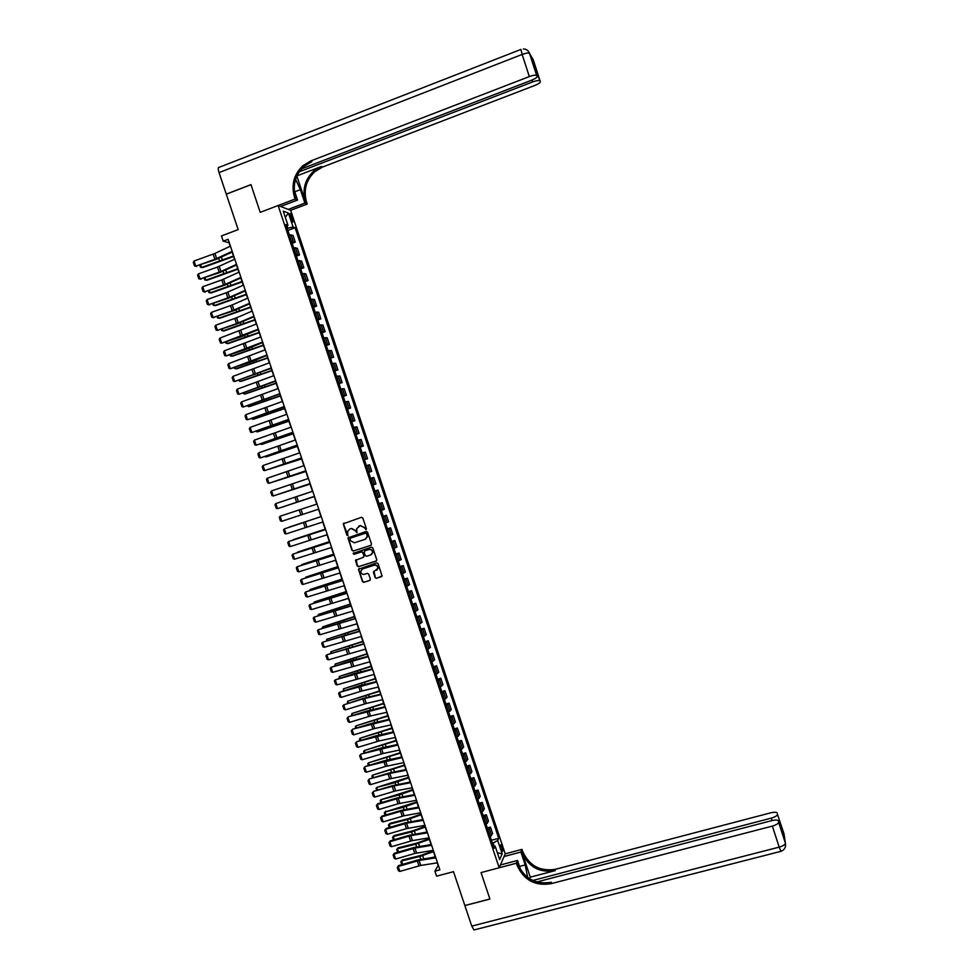 <?xml version="1.0" encoding="UTF-8"?>
<svg xmlns="http://www.w3.org/2000/svg" width="979" height="979" viewBox="0 0 979 979"><rect width="100%" height="100%" fill="white"/><g stroke="black" fill="none" stroke-linecap="round" stroke-linejoin="round"><path stroke-width="1.47" d="M365.95 529.676L366.403 528.746L362.805 517.989L361.484 517.304L343.237 523.802L346.86 535.085L347.778 535.574L347.643 531.499L349.797 529.015L351.265 528.538L355.463 530.753L356.858 532.625L356.699 528.611L360.345 525.588L364.555 527.803L365.95 529.676M502.203 846.884L501.028 844.73C500.306 844.816 500.355 846.309 501.162 849.209L502.349 851.375C503.059 851.277 503.01 849.784 502.203 846.884M375.116 577.647L376.425 578.344L382.067 575.921L378.041 563.549L376.719 562.852L358.449 569.264L362.475 581.648L363.784 582.346L369.732 580.461L370.368 579.14L368.667 574.061L367.358 573.364L364.408 574.294C362.071 574.551 360.859 573.486 360.774 571.087L362.597 568.909L374.186 565.226C376.462 564.956 377.686 565.997 377.833 568.346L373.366 572.079L375.116 577.647L376.695 578.185L381.724 576.594M536.712 75.554L536.651 75.469C535.574 74.832 533.127 75.199 529.321 76.582L522.15 54.445L219.051 172.61L226.271 194.148L250.954 184.627L260.218 212.333L250.967 184.676L226.296 194.197L238.166 229.6L221.487 235.927L223.236 241.152L228.131 239.292L439.877 869.841L434.921 871.163L436.597 876.168L453.497 871.677L464.854 905.526L489.892 899.016L481.044 872.583L499.18 867.773L278.122 205.517L290.641 210.326L307.186 204.06L306.574 202.2C303.27 190.305 305.999 180.136 314.785 171.692L322.483 167.066L534.852 85.442C538.621 83.9 540.445 82.615 540.322 81.612L533.322 60.013L529.566 53.515L536.712 75.554L531.805 59.792L534.644 64.675L533.996 66.56M294.483 197.134C291.069 184.884 293.871 174.409 302.903 165.696L310.808 160.923L311.971 161.535L304.09 166.295C295.083 174.984 292.293 185.435 295.682 197.648L294.483 197.134L295.12 199.043L260.218 212.333L278.122 205.517M370.87 545.376L371.518 544.055L367.529 532.111L366.207 531.426L347.949 537.899L351.975 550.333L353.284 551.03L371.151 545.242L353.284 551.03M372.779 547.836L376.768 559.768L376.132 561.089L358.534 566.694L357.225 565.997L355.475 560.392L363.282 557.32L363.919 555.999L362.781 552.609L361.471 551.923L354.055 554.298L353.113 553.441L371.469 547.151L372.779 547.836M290.102 216.335L292.868 222.135L292.146 217.093L290.139 213.557L290.102 216.335M290.641 210.326L505.225 853.847L499.18 867.773M286.504 226.357L287.961 225.268L285.905 224.546L494.089 848.303L495.129 846.076L493.281 845.856M287.961 225.268L283.249 211.146L288.438 213.092L293.1 227.042L287.165 228.315M287.875 230.444L295.083 227.728L293.1 227.042M295.083 227.728L498.715 838.33L497.711 840.484L502.178 853.872L499.645 859.623L495.129 846.076M437.27 862.854L438.127 865.436L434.921 871.163M223.236 241.152L229 242.694L230.2 246.267M232.158 252.08L234.568 259.264M236.502 265.04L238.925 272.248M240.858 277.987L243.281 285.219M245.203 290.922L247.638 298.179M249.535 303.857L251.982 311.126M253.879 316.768L256.327 324.073M258.211 329.666L260.671 336.996M262.543 342.564L265.015 349.919M266.863 355.45L269.347 362.83M271.183 368.324L273.679 375.728M275.503 381.186L277.999 388.614M279.823 394.035L282.331 401.488M284.13 406.872L286.651 414.35M288.438 419.697L290.959 427.199M292.745 432.522L295.279 440.048M297.053 445.323L299.586 452.873M301.348 458.123L303.894 465.698M305.644 470.911L308.189 478.511M309.927 483.687L312.497 491.311M314.21 496.451L316.78 504.099M318.505 509.215L321.063 516.851M322.789 521.978L325.346 529.578M327.084 534.742L329.617 542.305M331.355 547.494L333.888 555.02M335.638 560.245L338.159 567.722M339.909 572.972L342.417 580.425M344.192 585.687L346.676 593.103M348.451 598.402L350.935 605.781M352.721 611.104L355.181 618.434M356.98 623.782L359.428 631.088M361.239 636.46L363.674 643.729M365.485 649.138L367.92 656.358M369.744 661.792L372.155 668.975M373.99 674.433L376.389 681.592M378.237 687.074L380.623 694.184M382.471 699.691L384.845 706.777M386.705 712.308L389.067 719.357M390.939 724.913L393.289 731.925M395.173 737.505L397.511 744.481M399.395 750.085L401.72 757.024M403.617 762.653L405.93 769.555M407.839 775.221L410.14 782.086M412.049 787.777L414.337 794.593M416.259 800.308L418.535 807.1M420.468 812.839L422.732 819.594M424.678 825.358L426.93 832.077M428.875 837.877L431.115 844.559M433.073 850.372L435.3 857.017M287.85 228.058L287.128 225.892M494.065 845.954L493.073 842.992L492.388 843.176M292.158 243.269L295.279 242.107L293.051 235.425L289.343 234.838M296.429 256.094L299.55 254.932L297.322 248.262L293.651 247.748M300.712 268.895L303.833 267.744L301.605 261.087L297.959 260.659M304.983 281.695L308.104 280.545L305.876 273.887L302.266 273.557M309.242 294.483L312.374 293.345L310.147 286.688L306.562 286.431M313.513 307.259L316.633 306.121L314.418 299.476L310.857 299.305M317.771 320.023L320.892 318.897L318.677 312.252L315.152 312.166M322.03 332.774L325.15 331.661L322.935 325.028L319.435 325.016M326.276 345.526L329.409 344.412L327.194 337.779L323.719 337.853M330.535 358.253L333.655 357.151L331.453 350.531L328.002 350.69M334.781 370.98L337.902 369.878L335.699 363.258L332.285 363.503M339.015 383.682L342.148 382.593L339.946 375.985L336.556 376.315M343.262 396.385L346.395 395.308L344.18 388.7L340.827 389.116M347.496 409.075L350.629 407.998L348.426 401.402L345.097 401.892M351.73 421.765L354.863 420.689L352.66 414.093L349.356 414.668M355.952 434.431L359.085 433.367L356.894 426.771L353.627 427.431M360.186 447.085L363.319 446.032L361.116 439.449L357.873 440.195M364.408 459.738L367.541 458.686L365.338 452.102L362.132 452.934M368.618 472.38L371.751 471.327L369.56 464.756L366.379 465.661M372.84 485.009L375.973 483.969L373.782 477.397L370.625 478.388M374.859 491.066L377.992 490.026L374.871 491.103M377.074 497.699L380.182 496.586L377.992 490.026M379.069 503.671L382.202 502.643L379.106 503.793M381.308 510.402L384.392 509.202L382.202 502.643M383.278 516.276L386.411 515.26L383.34 516.484M385.542 523.08L388.602 521.807L386.411 515.26M387.476 528.868L390.609 527.852L387.574 529.174M389.777 535.758L392.799 534.399L390.609 527.852M391.673 541.448L394.818 540.445L391.808 541.84M393.999 548.424L396.997 546.98L394.818 540.445M395.871 554.016L399.004 553.013L396.03 554.493M398.22 561.077L401.194 559.547L399.004 553.013M400.068 566.572L403.201 565.581L400.252 567.147M402.442 573.718L405.379 572.115L403.201 565.581M404.254 579.127L407.386 578.136L404.474 579.776M406.664 586.348L409.565 584.659L407.386 578.136M408.439 591.671L411.584 590.68L408.684 592.405M410.874 598.964L413.75 597.202L411.584 590.68M412.624 604.19L415.757 603.223L412.893 605.022M415.084 611.581L417.935 609.733L415.757 603.223M416.797 616.709L419.942 615.742L417.103 617.627M419.293 624.186L422.108 622.252L419.942 615.742M420.97 629.216L424.115 628.261L421.3 630.219M423.491 636.766L426.281 634.759L424.115 628.261M425.143 641.722L428.288 640.768L425.51 642.811M427.688 649.346L430.454 647.266L428.288 640.768M429.316 654.205L432.461 653.262L429.708 655.379M431.886 661.914L434.627 659.748L432.461 653.262M433.477 666.687L436.622 665.744L433.893 667.947M436.071 674.482L438.788 672.23L436.622 665.744M437.637 679.157L440.783 678.214L438.09 680.503M440.269 687.025L442.949 684.7L440.783 678.214M441.798 691.602L444.943 690.684L442.275 693.046M444.454 699.557L447.097 697.158L444.943 690.684M445.947 704.048L449.092 703.13L446.461 705.578M448.627 712.088L451.258 709.604L449.092 703.13M450.095 716.493L453.253 715.576L450.634 718.096M452.812 724.607L455.406 722.037L453.253 715.576M454.244 728.914L457.401 728.009L454.807 730.615M456.985 737.114L459.555 734.47L457.401 728.009M458.392 741.336L461.537 740.43L458.98 743.11M461.158 749.608L463.691 746.879L461.537 740.43M462.529 753.732L465.686 752.839L463.153 755.604M465.319 762.09L467.84 759.288L465.686 752.839M466.665 766.129L469.822 765.248L467.313 768.087M469.479 774.573L471.964 771.685L469.822 765.248M470.801 778.513L473.958 777.632L471.486 780.557M473.64 787.03L476.1 784.069L473.958 777.632M474.925 790.897L478.082 790.016L475.635 793.014M477.801 799.488L480.236 796.453L478.082 790.016M479.061 803.257L482.206 802.388L479.796 805.46M481.949 811.934L484.36 808.813L482.206 802.388M483.185 815.617L486.343 814.748L483.944 817.906M486.11 824.367L488.484 821.173L486.343 814.748M487.297 827.953L490.455 827.096L488.093 830.327M490.246 836.788L492.596 833.521L490.455 827.096M491.421 840.288L498.715 838.33M295.279 242.107L291.583 241.556M299.55 254.932L295.891 254.467M303.833 267.744L300.198 267.365M308.104 280.545L304.493 280.251M312.374 293.345L308.801 293.125M316.633 306.121L313.084 305.999M320.892 318.897L317.38 318.848M325.15 331.661L321.663 331.697M329.409 344.412L325.946 344.535M333.655 357.151L330.229 357.359M337.902 369.878L334.512 370.172M342.148 382.593L338.783 382.973M346.395 395.308L343.054 395.761M350.629 407.998L347.312 408.537M354.863 420.689L351.583 421.313M359.085 433.367L355.842 434.064M363.319 446.032L360.088 446.816M367.541 458.686L364.347 459.555M371.751 471.327L368.593 472.282M375.973 483.969L372.84 484.997M493.073 842.992L497.711 840.484M285.293 217.265L288.438 213.092M502.178 853.872L497.344 852.709M366.146 529.578L364.837 527.681L360.345 525.588M358.742 526.102L360.627 525.466M349.674 529.052L351.547 528.415L355.744 530.63L357.054 532.527M344.008 523.006L343.568 524.242L347.986 535.464M348.671 537.092L348.279 538.303L352.256 550.198L353.566 550.883M366.525 533.677L365.608 533.188L350.164 538.181L350.213 540.567L354.41 542.794L364.959 539.38L367.162 536.749L366.795 533.543L365.608 533.188M350.311 538.12L365.877 533.053M365.497 539.16L367.431 536.627L367.015 535.134M366.795 533.543L367.284 535.011M356.148 559.596L357.506 565.85L358.816 566.535L376.438 560.93M363.564 557.161L364.188 555.852L363.062 552.474L361.753 551.777L354.055 554.298M353.639 552.866L354.337 554.151M370.686 554.946L372.534 552.707C372.399 550.32 371.188 549.268 368.875 549.537L364.8 550.859L364.151 552.18L365.289 555.558L366.599 556.256L370.686 554.946M371.249 554.689L372.803 552.56C372.669 550.186 371.457 549.133 369.144 549.403L368.875 549.537M365.069 550.712L369.144 549.403M373.99 571.259L375.385 577.488M376.658 570.304L378.102 568.199C377.955 565.838 376.731 564.797 374.443 565.079L374.186 565.226M362.254 569.044L374.443 565.079M359.097 568.469L358.767 569.619L362.744 581.477L364.053 582.175L370.074 580.278M200.707 264.979L201.539 267.463L233.467 255.996M199.789 265.309L200.438 267.206L202.69 267.597L233.626 256.486M232.182 251.346L214.89 259.313L195.788 266.166L215.686 259.594L232.39 251.97M230.444 246.145L214.903 253.451L194.05 261.026L195.788 266.166L194.491 265.945L193.279 262.348L194.05 261.026M196.62 266.447L194.491 265.945M205.027 277.816L205.823 280.165L237.75 268.76M204.121 278.146L204.721 279.908L206.973 280.275L237.909 269.213M209.359 290.641L210.106 292.868L242.033 281.499M208.441 290.971L208.992 292.599L211.244 292.954L242.18 281.94M213.667 303.466L214.377 305.558L246.304 294.238M212.761 303.784L213.263 305.277L215.515 305.619L246.451 294.642M236.551 264.342L220.973 271.501L200.12 279.027L220.018 272.456L236.747 264.93M234.801 259.141L217.497 267.047L198.382 273.887L200.12 279.027L198.823 278.795L197.611 275.197L198.382 273.887M200.94 279.272L198.823 278.795M240.907 277.326L225.305 284.375L204.452 291.877L224.338 285.305L241.091 277.877M239.17 272.138L221.829 279.921L202.714 286.737L204.452 291.877L203.155 291.632L201.943 288.034L202.714 286.737M205.272 292.097L203.155 291.632M245.264 290.298L229.637 297.249L208.772 304.714L228.658 298.142L245.435 290.824M243.526 285.109L226.161 292.794L207.046 299.574L208.772 304.714L207.475 304.457L206.263 300.871L207.046 299.574M209.579 304.91L207.475 304.457M217.987 316.266L218.647 318.236L250.587 306.965M217.081 316.584L217.534 317.942L219.773 318.273L250.71 307.345M249.621 303.257L232.207 310.796L213.104 317.539L232.978 310.979L249.78 303.747M247.871 298.069L232.231 304.971L211.378 312.411L213.104 317.539L211.794 317.269L210.595 313.684L211.378 312.411M213.899 317.71L211.794 317.269M288.242 209.408L304.873 203.094L300.394 189.645L295.585 179.292M304.873 203.094L307.186 204.06M296.857 176L305.424 201.723C302.107 189.791 304.848 179.598 313.659 171.117L321.369 166.479L296.906 175.89M295.12 199.043L297.543 200.046L294.238 190.159M534.644 64.675L540.322 81.612M539.906 80.902L539.845 80.829C538.793 80.217 536.406 80.584 532.662 81.93L532.05 80.045M299.207 171.802L532.662 81.93M219.051 172.61C217.913 168.841 217.999 167.066 219.296 167.274L520.767 49.488M280.63 206.483L297.543 200.046M301.459 168.902L531.597 80.229C535.44 78.638 537.287 77.329 537.141 76.289M310.808 160.923L529.321 76.582M532.772 880.488L771.342 818.101C775.062 817.012 777.118 815.776 777.497 814.418L784.008 833.814L785.427 843.286C785.06 844.742 782.98 846.027 779.186 847.129L772.358 826.092C776.151 824.979 778.244 823.718 778.635 822.311L785.415 843.139M474.742 929.769L473.983 929.964L471.756 926.11L464.878 905.575L489.904 899.065L481.044 872.583L516.41 863.209L517.01 865.032C523.643 879.986 534.962 886.215 550.957 883.719L772.358 826.092M527.632 877.429L525.209 864.91L520.914 852.036L521.978 849.38L522.578 851.155C529.015 865.693 540.016 871.726 555.57 869.266L770.657 812.839C774.548 811.958 776.775 812.093 777.35 813.255M500.391 864.983L517.524 860.443L520.791 870.233M517.524 860.443L516.41 863.209M530.263 877.16L522.052 852.476C528.501 867.039 539.539 873.097 555.142 870.637L530.263 877.16L529.663 878.812M781.009 828.944L782.502 829.739L783.555 836.8L778.623 822.176M778.476 821.112C777.889 819.9 775.613 819.741 771.66 820.647L536.749 881.981M504.075 856.515L520.914 852.036M505.225 853.847L521.978 849.38M517.01 865.032L517.573 863.649C524.181 878.555 535.464 884.771 551.422 882.275L550.957 883.719M783.555 836.8L782.417 829.605M500.795 864.078L501.04 864.812M222.294 329.066L222.918 330.902L254.858 319.68M221.389 329.385L221.805 330.596L224.032 330.914L254.968 320.035M253.965 316.205L236.539 323.633L217.424 330.351L237.285 323.792L254.124 316.658M252.227 311.028L236.551 317.82L215.698 325.224L217.424 330.351L216.114 330.082L214.903 326.496L215.698 325.224M226.614 341.842L227.189 343.556L259.117 332.383M225.696 342.161L226.063 343.25L228.291 343.556L259.227 332.713M258.309 329.14L221.743 343.152L241.593 336.605L258.456 329.568M256.571 323.963L220.018 338.036L221.743 343.152L220.434 342.87L219.223 339.297L220.018 338.036M230.909 354.618L231.448 356.209L263.375 345.073M230.004 354.936L230.322 355.879L232.549 356.172L263.486 345.379M262.653 342.075L226.051 355.952L245.9 349.393L262.788 342.466M260.916 336.898L224.326 350.837L226.051 355.952L224.742 355.658L223.542 352.085L224.326 350.837M235.217 367.382L235.706 368.838L267.634 357.751M234.299 367.7L234.581 368.508L236.796 368.789L267.732 358.045M266.986 354.985L230.359 368.728L250.196 362.181L267.108 355.353M265.248 349.821L228.633 363.625L230.359 368.728L229.049 368.434L227.85 364.861L228.633 363.625M239.512 380.133L239.965 381.467L271.893 370.429M238.607 380.452L241.042 381.394L271.978 370.686M271.318 367.896L234.666 381.504L271.428 368.226M269.592 362.732L232.941 376.401L234.666 381.504L233.357 381.198L232.145 377.625L232.941 376.401M243.808 392.885L244.212 394.084L276.151 383.083M242.89 393.191L245.276 393.986L276.225 383.327M275.65 380.782L238.974 394.268L275.748 381.088M273.924 375.63L237.248 389.165L238.974 394.268L237.652 393.95L236.453 390.376L237.248 389.165M248.091 405.612L248.458 406.689L280.398 395.736M247.185 405.918L249.523 406.566L280.471 395.944M279.982 393.668L243.269 407.019L280.067 393.937M278.244 388.516L241.556 401.916L243.269 407.019L241.948 406.689L240.748 403.128L241.556 401.916M252.386 418.327L252.704 419.281L284.644 408.378M251.468 418.645L253.757 419.134L284.705 408.561M284.302 406.542L247.565 419.758L284.375 406.774M282.576 401.39L245.851 414.668L247.565 419.758L246.243 419.428L245.044 415.855L245.851 414.668M256.669 431.041L256.939 431.874L288.878 421.007M255.752 431.347L257.991 431.702L288.94 421.166M288.621 419.404L251.86 432.485L288.683 419.612M286.896 414.264L250.147 427.395L251.86 432.485L250.538 432.143L249.327 428.582L250.147 427.395M260.94 443.744L261.185 444.442L293.125 433.624M260.035 444.05L262.213 444.246L293.162 433.758M292.929 432.253L256.143 445.2L292.99 432.424M291.204 427.113L254.43 440.122L256.143 445.2L254.821 444.858L253.622 441.296L254.43 440.122M265.223 456.434L297.359 446.24M264.477 456.679L266.447 456.789L297.396 446.351M297.249 445.09L260.426 457.915L297.298 445.237M295.523 439.963L258.713 452.836L260.426 457.915L259.105 457.548L257.905 453.999L258.713 452.836M269.494 469.112L301.581 458.833M268.919 469.296L301.618 458.918M301.556 457.915L264.709 470.605L301.593 458.037M299.831 452.787L262.996 465.539L264.709 470.605L263.375 470.238L262.188 466.689L262.996 465.539M273.765 481.778L305.815 471.425M273.349 481.913L305.827 471.486M305.864 470.74L268.992 483.296L305.889 470.826M304.139 465.612L267.279 478.229L268.992 483.296L267.659 482.916L266.459 479.367L267.279 478.229M278.024 494.432L310.037 483.993M277.779 494.517L310.049 484.042M310.159 483.553L273.263 495.974L310.172 483.602M308.434 478.425L271.55 490.907L273.263 495.974L271.929 495.594L270.73 492.045L271.55 490.907M282.295 507.085L314.259 496.561M282.197 507.11L314.259 496.586M314.455 496.341L277.534 508.639L314.467 496.365M312.742 491.225L275.821 503.573L277.534 508.639L276.2 508.248L275.001 504.699L275.821 503.573M318.75 509.129L281.805 521.293L280.092 516.239L279.26 517.353L280.459 520.889L281.805 521.293M317.037 504.014L280.092 516.239M320.99 516.631L289.062 527.167L321.002 516.655M323.046 521.905L286.064 533.934L284.363 528.88L283.531 529.994L284.718 533.531L286.064 533.934M306.745 521.489L284.363 528.88L306.745 521.489M325.199 529.149L293.272 539.662L325.212 529.198M327.329 534.669L290.322 546.576L288.621 541.522L287.789 542.623L288.976 546.16L290.322 546.576M325.615 529.566L288.621 541.522L325.591 529.504M329.397 541.644L297.481 552.156L329.421 541.717M331.612 547.42L294.581 559.193L292.88 554.151L292.036 555.24L293.235 558.764L294.581 559.193M329.899 542.317L292.88 554.151L329.862 542.231M333.594 554.151L301.679 564.626L333.619 554.236M301.214 565.324L301.85 565.116M335.895 560.159L298.828 571.809L297.126 566.768L296.294 567.844L297.481 571.369L298.828 571.809M334.182 555.069L297.126 566.768L334.133 554.946M337.779 566.633L305.889 577.096L337.828 566.755M305.289 577.965L305.889 577.096L306.097 577.708M340.166 572.899L303.086 584.414L301.385 579.372L300.541 580.437L301.728 583.973L303.086 584.414M338.453 567.808L301.385 579.372L338.404 567.649M341.977 579.103L310.074 589.542L342.026 579.25M309.425 590.582L310.074 589.542L310.331 590.288M344.437 585.613L307.333 597.006L305.632 591.965L304.787 593.029L305.974 596.554L307.333 597.006M342.723 580.535L305.632 591.965L342.662 580.351M346.162 591.573L314.271 601.987L346.211 591.744M313.659 603.15L314.271 601.987L314.565 602.856M348.708 598.328L311.567 609.587L309.878 604.557L309.021 605.609L310.208 609.122L311.567 609.587M346.994 593.25L309.878 604.557L346.921 593.029M350.347 604.019L318.469 614.42L350.409 604.214M317.881 615.705L318.469 614.42L318.799 615.412M352.966 611.031L315.813 622.154L314.112 617.137L313.268 618.165L314.443 621.689L315.813 622.154M351.265 605.952L314.112 617.137L351.18 605.707M354.52 616.464L322.654 626.854L354.594 616.684M322.115 628.249L322.654 626.854L323.021 627.955M357.237 623.721L320.047 634.722L318.346 629.693L317.49 630.721L318.677 634.245L320.047 634.722M355.524 618.642L318.346 629.693L355.438 618.373M358.693 628.897L326.839 639.263L358.779 629.142M326.337 640.78L326.839 639.263L327.243 640.499M361.484 636.399L324.269 647.266L322.58 642.248L321.724 643.276L322.911 646.776L324.269 647.266M359.782 631.333L322.58 642.248L359.685 631.027M362.866 641.331L331.012 651.659L362.964 641.588M330.559 653.311L331.012 651.659L331.465 653.017M365.742 649.065L328.503 659.809L326.815 654.792L325.958 655.808L327.133 659.308L328.503 659.809M364.041 643.998L326.815 654.792L363.931 643.668M367.039 653.739L335.185 664.056L367.137 654.033M334.781 665.818L335.185 664.056L335.687 665.536M369.989 661.731L332.725 672.34L331.037 667.335L330.18 668.327L331.355 671.839L332.725 672.34M368.3 656.664L331.037 667.335L350.678 660.825L368.165 656.297M371.2 666.136L339.358 676.44L371.31 666.454M338.991 678.325L339.358 676.44L339.897 678.043M374.235 674.372L336.947 684.859L335.259 679.854L334.39 680.846L335.577 684.345L336.947 684.859M372.546 669.318L335.259 679.854L354.887 673.356L372.412 668.914M375.361 678.533L343.531 688.812L375.483 678.875M343.201 690.819L343.531 688.812L344.106 690.538M378.481 687.013L362.071 690.929L341.169 697.366L339.48 692.361L338.612 693.352L339.786 696.852L341.169 697.366M376.793 681.959L339.48 692.361L359.097 685.863L376.646 681.531M379.522 690.917L347.704 701.172L379.644 691.284M347.41 703.301L347.704 701.172L348.316 703.02M382.728 699.63L366.281 703.46L345.379 709.861L343.69 704.868L342.821 705.835L344.008 709.334L345.379 709.861M381.027 694.588L362.805 698.945L343.69 704.868L363.307 698.37L380.88 694.123M383.682 703.289L351.865 713.532L383.805 703.681M351.608 715.771L351.865 713.532L352.526 715.49M386.962 712.247L370.49 715.979L349.589 722.355L347.912 717.362L347.031 718.317L348.438 716.75L367.517 710.864L385.102 706.716M348.438 716.75L385.261 707.205M349.589 722.355L348.206 721.817L347.031 718.317M387.831 715.649L356.026 725.867L387.965 716.065M355.818 728.229L355.304 726.736L356.026 725.867L356.723 727.96M391.196 724.852L374.7 728.498L353.798 734.837L352.11 729.844L351.241 730.799L352.636 729.208L371.714 723.346L389.324 719.296M352.636 729.208L389.495 719.81M353.798 734.837L352.416 734.287L351.241 730.799M391.979 728.009L360.174 738.203L392.126 728.437M360.003 740.687L359.464 739.059L360.174 738.203L360.921 740.405M395.418 737.444L378.91 740.993L357.996 747.295L356.319 742.315L355.438 743.257L356.833 741.654L375.912 735.829L393.546 731.864M356.833 741.654L393.729 732.414M357.996 747.295L356.613 746.744L355.438 743.257M396.128 740.344L364.323 750.526L396.275 740.809M364.2 753.132L363.613 751.37L364.323 750.526L365.106 752.851M399.652 750.036L383.107 753.487L362.206 759.753L360.517 754.772L359.636 755.715L361.018 754.099L380.109 748.286L397.768 744.419M361.018 754.099L397.963 745.007M362.206 759.753L360.81 759.19L359.636 755.715M400.264 752.68L368.483 762.837L400.423 753.157M368.385 765.566L367.749 763.669L368.483 762.837L369.303 765.284M403.874 762.604L385.518 766.422L366.403 772.198L364.714 767.23L363.833 768.148L365.216 766.52L384.294 760.744L401.977 756.975M365.216 766.52L402.185 757.575M366.403 772.198L365.008 771.636L363.833 768.148M404.4 765.003L372.62 775.148L404.572 765.505M372.583 777.987L371.898 775.968L372.62 775.148L373.488 777.705M408.084 775.172L389.703 778.88L370.588 784.644L368.912 779.663L368.031 780.581L369.401 778.941L388.479 773.19L406.187 769.506M369.401 778.941L389.826 773.447L406.407 770.143M370.588 784.644L369.205 784.057L368.031 780.581M408.537 777.314L376.768 787.434L395.002 782.613L408.708 777.84M376.756 790.396L376.034 788.242L376.768 787.434L377.674 790.114M412.306 787.728L395.687 790.885L374.786 797.065L373.109 792.097L372.216 793.002L373.586 791.35L392.665 785.611L410.397 782.037M373.586 791.35L394.023 785.904L410.617 782.698M374.786 797.065L373.391 796.478L372.216 793.002M412.673 789.612L380.904 799.721L399.151 794.948L412.857 790.163M380.941 802.792L380.17 800.516L380.904 799.721L381.847 802.523M416.516 800.259L398.086 803.783L378.971 809.486L377.294 804.518L376.401 805.411L377.759 803.747L396.838 798.044L414.594 794.544M377.759 803.747L377.294 804.518L398.208 798.362L414.827 795.254M378.971 809.486L377.576 808.887L376.401 805.411M416.797 801.911L385.041 811.983L403.287 807.271L416.993 802.486M385.114 815.189L384.306 812.778L385.836 811.114M384.306 812.778L385.041 811.983L386.02 814.907M420.725 812.79L404.07 815.776L383.144 821.895L381.48 816.927L380.586 817.82L381.932 816.131L401.023 810.453L418.792 807.051M381.932 816.131L381.48 816.927L402.393 810.808L419.036 807.785M383.144 821.895L381.749 821.283L380.586 817.82M420.921 814.185L408.182 818.689L389.96 823.351L389.177 824.245L407.435 819.582L421.117 814.785M389.287 827.561L388.43 825.028L389.96 823.351M388.43 825.028L389.177 824.245L390.193 827.292M424.935 825.321L406.444 828.638L387.329 834.279L385.653 829.323L384.759 830.204L386.105 828.503L405.196 822.849L422.989 819.545M386.105 828.503L385.653 829.323L406.579 823.229L423.246 820.316M387.329 834.279L385.934 833.667L384.759 830.204M425.045 826.46L412.318 830.975L394.084 835.576L393.301 836.507L411.572 831.893L425.253 827.084M393.46 839.933L392.555 837.265L394.084 835.576M392.555 837.265L393.301 836.507L394.366 839.664M429.132 837.828L412.428 840.618L391.502 846.676L389.838 841.72L388.932 842.589L390.278 840.875L409.357 835.246L427.187 832.04M390.278 840.875L389.838 841.72L410.752 835.65L427.456 832.823M391.502 846.676L390.107 846.052L388.932 842.589M429.157 838.722L416.442 843.249L398.196 847.802L397.425 848.744L415.708 844.179L429.377 839.37M429.585 844.804L431.029 844.277M397.621 852.293L396.679 849.503L398.196 847.802M396.679 849.503L397.425 848.744L398.539 852.024M433.33 850.323L414.79 853.443L395.675 859.048L394.011 854.092L393.105 854.961L394.439 853.223L413.53 847.63L431.372 844.51M394.439 853.223L394.011 854.092L414.925 848.071L431.653 845.33M395.675 859.048L394.268 858.412L393.105 854.961M433.269 850.971L420.566 855.511L402.308 860.015L401.549 860.982L419.832 856.466L433.501 851.644M432.779 857.42L435.141 856.552M401.782 864.641L400.803 861.728L402.308 860.015M400.803 861.728L401.549 860.982L402.699 864.384M437.527 862.817L420.762 865.424L399.848 871.408L398.184 866.464L397.278 867.321L398.6 865.571L417.69 860.003L435.557 856.98M398.6 865.571L398.184 866.464L419.098 860.468L435.851 857.824M399.848 871.408L398.441 870.772L397.278 867.321M293.296 241.483L291.057 234.776M297.592 254.369L295.352 247.675M301.887 267.243L299.66 260.549M306.182 280.116L303.955 273.422M310.478 292.966L308.238 286.284M314.761 305.815L312.534 299.133M319.044 318.64L316.817 311.971M323.315 331.465L321.1 324.795M327.598 344.278L325.371 337.608M331.869 357.078L329.642 350.421M336.127 369.866L333.912 363.209M340.398 382.642L338.183 375.997M344.657 395.406L342.442 388.773M348.916 408.17L346.701 401.537M353.174 420.909L350.959 414.288M357.421 433.648L355.206 427.028M361.667 446.375L359.452 439.755M365.913 459.09L363.698 452.482M370.148 471.792L367.945 465.184M374.382 484.483L372.179 477.887M378.616 497.173L376.413 490.577M382.85 509.839L380.647 503.255M387.072 522.505L384.869 515.921M391.294 535.158L389.104 528.574M395.516 547.799L393.313 541.228M399.726 560.429L397.535 553.857M403.935 573.045L401.745 566.486M408.145 585.65L405.955 579.103M412.355 598.255L410.164 591.708M416.552 610.847L414.362 604.3M420.75 623.415L418.559 616.88M424.935 635.983L422.757 629.448M429.132 648.539L426.954 642.016M433.318 661.094L431.139 654.572M437.503 673.625L435.325 667.103M441.676 686.157L439.51 679.634M445.861 698.663L443.683 692.165M450.034 711.17L447.856 704.672M454.195 723.665L452.029 717.166M458.368 736.147L456.202 729.661M462.529 748.629L460.363 742.143M466.689 761.087L464.523 754.613M470.85 773.545L468.684 767.071M474.999 785.99L472.833 779.517M479.147 798.411L476.993 791.95M483.296 810.845L481.13 804.383M487.432 823.253L485.278 816.804M491.568 835.65L489.414 829.201M290.555 217.693L292.146 217.093M291.375 219.92L292.905 219.345M218.672 258.358L219.369 260.438M221.425 257.073L222.233 259.447M216.628 258.603L214.903 253.451M214.89 259.313L213.153 254.161M223.004 271.232L223.665 273.202M225.77 269.971L226.516 272.211M227.336 284.094L227.96 285.954M230.089 282.845L230.811 284.975M231.656 296.943L232.243 298.705M234.422 295.719L235.095 297.714M220.973 271.501L219.235 266.337M219.223 272.199L217.497 267.047M225.305 284.375L223.567 279.223M223.555 285.073L221.829 279.921M229.637 297.249L227.899 292.097M227.887 297.934L226.161 292.794M235.976 309.792L236.526 311.432M238.741 308.569L239.378 310.453M233.957 310.11L232.231 304.971M232.207 310.796L230.481 305.656M305.424 201.723L306.574 202.2M321.369 166.479L322.483 167.066M532.331 59.009L532.013 57.528M532.49 58.299L533.384 60.196M520.963 49.415L522.15 54.445C525.956 53.062 528.403 52.719 529.504 53.417L529.566 53.515M529.088 52.425L530.006 54.359M294.789 191.786L300.394 189.645M522.052 852.476L522.578 851.155M555.142 870.637L555.57 869.266M777.497 814.295L782.502 829.739M471.756 926.11L779.186 847.129L780.924 851.326M772.125 820.524L771.342 818.101M784.142 834.732L783.983 835.405M519.519 866.415L525.209 864.91M240.283 322.617L240.81 324.159M243.061 321.418L243.661 323.18M238.276 322.96L236.551 317.82M236.539 323.633L234.801 318.493M244.603 335.43L245.08 336.862M247.381 334.255L247.932 335.895M242.596 335.797L240.871 330.657M240.846 336.47L239.121 331.33M248.911 348.243L249.351 349.564M251.689 347.08L252.203 348.597M246.916 348.622L245.191 343.494M245.166 349.283L243.441 344.155M253.206 361.043L253.622 362.254M255.996 359.893L256.474 361.288M251.224 361.435L249.498 356.319M249.474 362.095L247.748 356.968M257.514 373.819L257.881 374.945M260.304 372.705L260.732 373.966M255.531 374.247L253.806 369.12M253.781 374.896L252.056 369.781M261.809 386.595L262.139 387.611M264.611 385.493L264.991 386.644M259.839 387.035L258.113 381.92M258.089 387.684L256.363 382.569M266.104 399.359L266.398 400.264M268.907 398.269L269.249 399.31M264.134 399.824L262.421 394.708M262.384 400.46L260.659 395.357M270.388 412.122L270.657 412.918M273.202 411.045L273.508 411.951M268.442 412.6L266.716 407.484M266.68 413.236L264.966 408.121M274.671 424.862L274.903 425.559M277.485 423.809L277.755 424.592M272.725 425.363L271.012 420.26M270.975 425.987L269.249 420.884M281.781 436.561L282.001 437.221M277.02 438.115L275.307 433.012M275.258 438.727L273.545 433.636M281.303 450.854L279.59 445.763M279.541 451.466L277.828 446.375M285.587 463.581L283.873 458.49M283.824 464.193L282.111 459.102M289.87 476.308L288.156 471.217M288.107 476.908L286.394 471.817M294.141 489.01L292.427 483.932M292.378 489.61L290.665 484.532M298.411 501.713L296.71 496.634M296.649 502.3L294.936 497.222M302.682 514.403L300.981 509.325M300.92 514.978L299.207 509.912M306.953 527.081L305.24 522.015M305.179 527.657L303.478 522.59M311.212 539.747L309.511 534.681M309.437 540.322L307.736 535.256M315.471 552.401L313.769 547.347M313.696 552.964L311.995 547.91M319.717 565.054L318.016 559.988M317.942 565.605L316.241 560.551M323.976 577.683L322.275 572.629M322.201 578.234L320.5 573.18M328.161 583.9L328.369 584.524M331 582.97L331.245 583.68M328.222 590.313L326.521 585.258M326.448 590.851L324.747 585.809M332.37 596.395L332.615 597.117M335.21 595.477L335.491 596.297M332.456 602.929L330.767 597.875M330.682 603.468L328.993 598.426M336.568 608.889L336.849 609.709M339.407 607.959L339.725 608.901M336.703 615.534L335.002 610.492M334.928 616.06L333.227 611.018M340.765 621.359L341.071 622.289M343.605 620.441L343.959 621.506M340.937 628.126L339.248 623.085M339.162 628.653L337.461 623.611M344.951 633.829L345.306 634.857M347.79 632.911L348.194 634.086M345.171 640.707L343.482 635.677M343.396 641.221L341.695 636.191M349.148 646.275L349.527 647.413M351.987 645.369L352.416 646.666M349.405 653.274L347.704 648.245M347.618 653.788L345.93 648.771M353.333 658.72L353.749 659.956M356.172 657.815L356.637 659.222M353.627 665.842L351.938 660.813M351.84 666.344L350.152 661.327M357.506 671.166L357.959 672.5M360.345 670.248L360.859 671.778M357.849 678.398L356.16 673.368M356.062 678.9L354.374 673.882M361.692 683.587L362.169 685.019M364.531 682.681L365.081 684.321M362.071 690.929L360.382 685.924M360.284 691.431L358.595 686.414M365.865 695.996L366.379 697.537M368.704 695.102L369.291 696.852M366.281 703.46L364.592 698.455M364.494 703.95L362.805 698.945M370.038 708.404L370.588 710.044M372.877 707.511L373.501 709.383M370.49 715.979L368.814 710.974M368.704 716.469L367.027 711.464M374.211 720.801L374.798 722.539M377.05 719.908L377.71 721.89M374.7 728.498L373.023 723.493M372.913 728.976L371.237 723.971M378.371 733.185L378.995 735.033M381.21 732.292L381.92 734.397M378.91 740.993L377.221 736M377.123 741.47L375.434 736.465M382.532 745.557L383.193 747.503M385.371 744.664L386.118 746.879M383.107 753.487L381.431 748.494M381.32 753.952L379.644 748.959M386.693 757.917L387.378 759.961M389.532 757.036L390.315 759.361M387.305 765.97L385.628 760.977M385.518 766.422L383.841 761.429M390.841 770.277L391.563 772.419M393.68 769.384L394.5 771.831M391.502 778.427L389.826 773.447M389.703 778.88L388.027 773.899M395.002 782.613L395.749 784.864M397.829 781.731L398.698 784.301M395.687 790.885L394.023 785.904M393.901 791.338L392.224 786.357M399.151 794.948L399.934 797.298M401.977 794.067L402.883 796.747M399.885 803.343L398.208 798.362M398.086 803.783L396.409 798.803M403.287 807.271L404.119 809.719M406.126 806.39L407.068 809.18M404.07 815.776L402.393 810.808M402.271 816.217L400.595 811.236M407.435 819.582L408.292 822.14M410.262 818.713L411.241 821.614M408.243 828.21L406.579 823.229M406.444 828.638L404.78 823.669M411.572 831.893L412.465 834.536M414.398 831.012L415.414 834.035M412.428 840.618L410.752 835.65M410.617 841.047L408.953 836.078M415.708 844.179L416.626 846.933M418.535 843.311L419.587 846.443M416.601 853.027L414.925 848.071M414.79 853.443L413.126 848.487M419.832 856.466L420.799 859.317M422.671 855.597L423.76 858.84M420.762 865.424L419.098 860.468M418.963 865.84L417.299 860.884M304.09 166.295L302.903 165.696M313.659 171.117L314.785 171.692M539.845 80.829L534.669 64.859M533.396 60.857L530.642 56.109M536.651 75.469L529.504 53.417C528.415 50.553 526.372 49.06 523.386 48.95M782.429 829.617L777.497 814.418M473.983 929.964L780.765 851.375C784.509 849.968 786.064 847.276 785.427 843.286L778.635 822.311M784.301 837.51L783.677 833.386"/></g></svg>
